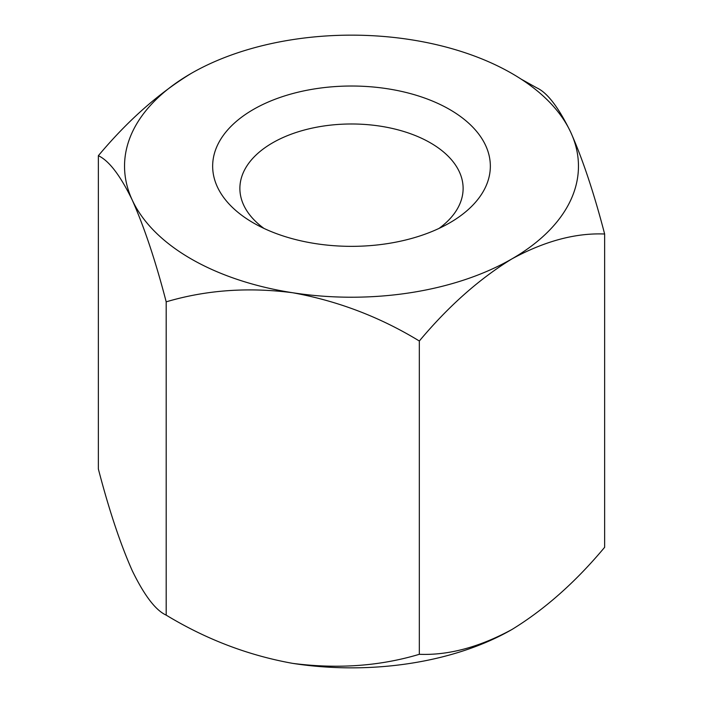 <?xml version="1.0" encoding="UTF-8"?>
<svg xmlns="http://www.w3.org/2000/svg" width="703" height="703" viewBox="0 0 703 703"><rect width="100%" height="100%" fill="white"/><g stroke="black" fill="none" stroke-linecap="round" stroke-linejoin="round"><path stroke-width="1.05" d="M410.244 39.614A226.964 131.039 0 0 0 191.014 73.525A226.964 131.039 0 0 0 132.269 200.1C120.362 175.53 109.053 160.723 98.358 155.697L98.358 468.989C109.053 510.053 120.362 543.964 132.269 570.731C144.326 595.503 155.627 610.309 166.189 615.134L166.189 301.842C155.627 261.182 144.326 227.271 132.269 200.1A226.964 131.039 0 0 0 292.756 292.756A226.964 131.039 0 0 0 511.986 258.845A226.964 131.039 0 0 0 570.731 132.269A226.964 131.039 0 0 0 410.244 39.614M191.014 73.525C158.333 93.534 127.445 120.925 98.358 155.697M449.683 222.869A138.851 80.168 180 0 1 253.317 222.869A138.851 80.168 180 0 1 253.317 109.501A138.851 80.168 180 0 1 449.683 109.501A138.851 80.168 180 0 1 449.683 222.869L449.683 222.869M521.081 79.096L536.811 87.866C547.373 92.691 558.674 107.497 570.731 132.269C582.638 159.036 593.947 192.947 604.642 234.011C575.652 232.798 544.763 241.076 511.986 258.845C479.305 278.854 448.417 306.236 419.331 341.008C379.936 316.991 337.739 300.91 292.756 292.756C248.3 286.973 206.111 290.005 166.189 301.842M604.642 234.011L604.642 547.303C575.652 582.005 544.763 609.387 511.986 629.475C479.305 647.199 448.417 655.477 419.331 654.3C379.936 666.119 337.739 669.151 292.756 663.386C248.3 655.416 206.111 639.335 166.189 615.134M419.331 341.008L419.331 654.3M439.006 228.431A111.619 64.448 0 0 0 463.119 188.422A111.619 64.448 0 0 0 351.5 123.983A111.619 64.448 0 0 0 239.881 188.422A111.619 64.448 0 0 0 263.994 228.431M292.756 663.386A226.964 131.039 0 0 0 511.986 629.475"/></g></svg>
